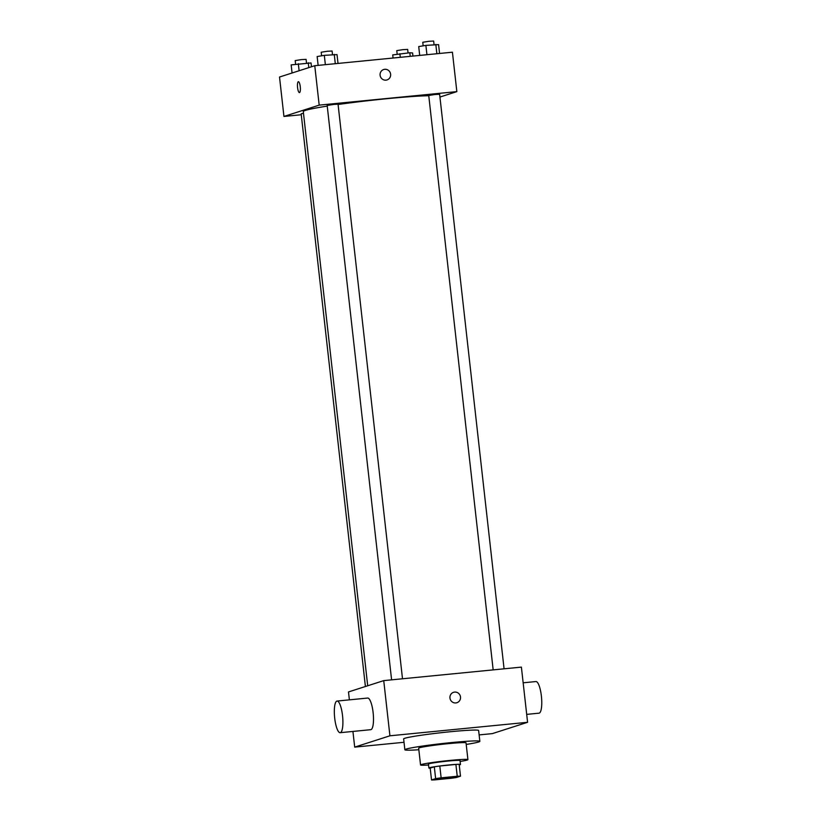 <?xml version="1.0" encoding="UTF-8"?>
<svg xmlns="http://www.w3.org/2000/svg" width="821" height="821" viewBox="0 0 821 821"><rect width="100%" height="100%" fill="white"/><g stroke="black" fill="none" stroke-linecap="round" stroke-linejoin="round"><path stroke-width="1.23" d="M434.535 779.191A11.915 0.626 -6.4 0 1 447.445 777.282A11.915 0.626 -6.4 0 1 457.841 776.738A11.915 0.626 -6.4 0 1 446.07 778.698A11.915 0.626 -6.4 0 1 434.165 779.396A11.915 0.626 -6.4 0 1 434.535 779.191M434.771 779.878L450.873 778.298A15.383 0.811 -6.4 0 0 456.373 777.508L460.489 776.184A15.383 0.811 -6.4 0 0 457.235 776.256L441.134 777.836A15.383 0.811 -6.4 0 0 435.633 778.626L431.518 779.95A15.383 0.811 -6.4 0 0 434.771 779.878M457.235 776.256L455.901 764.433L439.81 766.014L441.134 777.836M435.633 778.626L434.309 766.804L430.183 768.128L431.518 779.95M434.309 766.804A15.383 0.811 -6.4 0 1 439.81 766.014M455.901 764.433A15.383 0.811 -6.4 0 1 459.165 764.361L460.489 776.184M459.226 764.946A15.886 0.842 173.6 0 0 460.468 764.474A15.886 0.842 173.6 0 0 448.594 764.987A15.886 0.842 173.6 0 0 428.89 768.015A15.886 0.842 173.6 0 0 430.194 768.199M428.89 768.015L428.449 764.074A15.886 0.842 -6.4 0 1 428.942 763.807A15.886 0.842 -6.4 0 1 448.153 761.046A15.886 0.842 -6.4 0 1 460.027 760.533L460.468 764.474M460.129 761.467A23.83 1.262 173.6 0 0 467.919 759.641A23.83 1.262 173.6 0 0 450.103 760.41A23.83 1.262 173.6 0 0 420.547 764.956A23.83 1.262 173.6 0 0 428.552 765.008M467.919 759.641L466.041 742.892A23.83 1.262 173.6 0 0 448.225 743.662A23.83 1.262 173.6 0 0 418.669 748.208L420.547 764.956M466.215 744.431A37.735 2.001 173.6 0 0 479.854 741.342A37.735 2.001 173.6 0 0 451.653 742.564A37.735 2.001 173.6 0 0 404.856 749.758A37.735 2.001 173.6 0 0 418.843 749.747M404.856 749.758L403.645 738.921A37.735 2.001 -6.4 0 1 404.815 738.274A37.735 2.001 -6.4 0 1 450.442 731.727A37.735 2.001 -6.4 0 1 478.633 730.505L479.854 741.342M479.136 734.908L492.354 733.615L527.585 722.295L389.924 735.801L354.693 747.12L404.014 742.287M456.887 702.714A5.46 5.275 72.2 0 0 454.608 692.093A5.46 5.275 -107.8 0 1 456.887 702.714A5.46 5.275 -107.8 0 1 450.195 699.133A5.46 5.275 -107.8 0 1 454.608 692.093A5.46 5.275 72.2 0 0 453.551 692.319M527.585 722.295L521.397 667.114L383.735 680.619L389.924 735.801M383.735 680.619L348.494 691.939L349.387 699.851M337.062 701.062L367.654 698.055A15.886 4.023 84.4 0 1 373.124 712.618A15.886 4.023 84.4 0 1 370.764 729.684L340.171 732.691A15.886 4.023 -95.6 0 0 342.531 715.614A15.886 4.023 -95.6 0 0 337.062 701.062A15.886 4.023 -95.6 0 0 334.609 717.267A15.886 4.023 -95.6 0 0 340.171 732.691M352.927 731.439L354.693 747.12M523.162 682.805L535.918 681.553A15.886 4.023 84.4 0 1 541.48 696.967A15.886 4.023 84.4 0 1 539.017 713.172L526.702 714.383M338.088 104.493A67.527 3.571 -6.4 0 1 387.04 98.684A67.527 3.571 -6.4 0 1 428.757 95.729M367.705 685.771L303.298 111.564A67.527 3.571 -6.4 0 1 305.391 110.414A67.527 3.571 -6.4 0 1 327.24 106.104M303.493 113.298L301.163 113.801L365.407 686.51M493.164 669.885L428.736 95.482L434.843 94.507L439.625 94.261L504.073 668.807M391.596 679.85L327.169 105.457L333.962 104.411L338.057 104.226L402.506 678.782M439.943 97.052L456.845 91.624L319.184 105.129L283.943 116.449L301.276 114.745M319.184 105.129L314.761 65.711L452.422 52.205L456.845 91.624M380.102 75.234A5.46 5.275 -107.8 0 1 390.386 73.11A5.46 5.275 -107.8 0 1 387.03 79.924A5.46 5.275 -107.8 0 1 380.102 75.234M314.761 65.711L279.52 77.03L283.943 116.449M298.3 81.72A5.46 1.385 84.4 0 1 298.382 81.7A5.46 1.385 84.4 0 1 300.291 87.005A5.46 1.385 84.4 0 1 299.449 92.578A5.46 1.385 84.4 0 1 297.551 87.426A5.46 1.385 84.4 0 1 298.3 81.72M299.449 92.578A5.46 1.385 84.4 0 1 297.551 87.416A5.46 1.385 84.4 0 1 298.31 81.72A5.46 1.385 84.4 0 1 298.382 81.7M383.694 69.528A5.46 5.275 -107.8 0 1 390.386 73.11A5.46 5.275 -107.8 0 1 387.03 79.924M311.457 66.778L311.026 62.95L291.157 64.9L292.06 73.007M308.255 62.724L308.809 67.62M298.321 63.699L299.111 70.739M295.601 64.151L295.201 60.59L301.307 59.615L306.089 59.369L306.49 62.899M412.942 56.074L412.594 52.975L409.823 52.76L392.725 54.925L393.064 58.024M409.823 52.76L410.223 56.341M399.889 53.734L400.289 57.316M397.169 54.186L396.769 50.625L402.875 49.65L407.657 49.404L408.058 52.934M338.016 63.433L337.021 54.597L324.316 55.346L317.152 56.546L318.138 65.382M334.26 54.371L335.296 63.699M324.316 55.346L325.362 64.674M321.596 55.807L321.196 52.236L327.312 51.261L332.095 51.015L332.484 54.545M439.574 53.468L438.588 44.632L425.883 45.381L418.72 46.581L419.705 55.418M435.818 44.406L436.864 53.724M425.883 45.381L426.93 54.699M423.164 45.832L422.764 42.271L428.87 41.296L433.652 41.05L434.052 44.58"/></g></svg>
